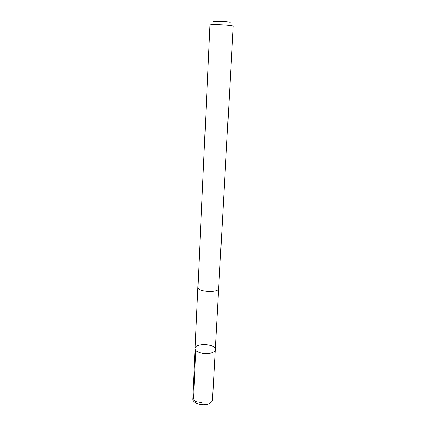 <?xml version="1.0" encoding="UTF-8"?>
<svg xmlns="http://www.w3.org/2000/svg" width="426" height="426" viewBox="0 0 426 426"><rect width="100%" height="100%" fill="white"/><g stroke="black" fill="none" stroke-linecap="round" stroke-linejoin="round"><path stroke-width="0.64" d="M211.743 352.76C205.588 355.108 194.512 352.227 195.103 348.516C194.964 342.616 216.025 343.681 215.29 349.538C215.162 350.875 213.985 351.945 211.743 352.76C205.588 355.108 194.512 352.227 195.103 348.516L192.792 398.922C192.179 403.22 202.973 406.441 209.006 403.672C211.2 402.719 212.361 401.468 212.499 399.923L215.29 349.538C215.162 350.875 213.985 351.945 211.743 352.76M197.909 287.316C197.116 291.954 219.007 293.061 218.682 288.365L233.208 26.252C233.938 25.097 209.336 23.851 209.943 25.075L197.909 287.316M213.751 21.907C210.194 20.592 233.416 21.763 229.747 22.716M202.462 402.964L198.511 402.091C195.289 401.958 193.649 400.557 193.585 397.895L195.784 350.289M197.909 287.422L195.103 348.516M218.671 288.471L215.29 349.538"/></g></svg>
